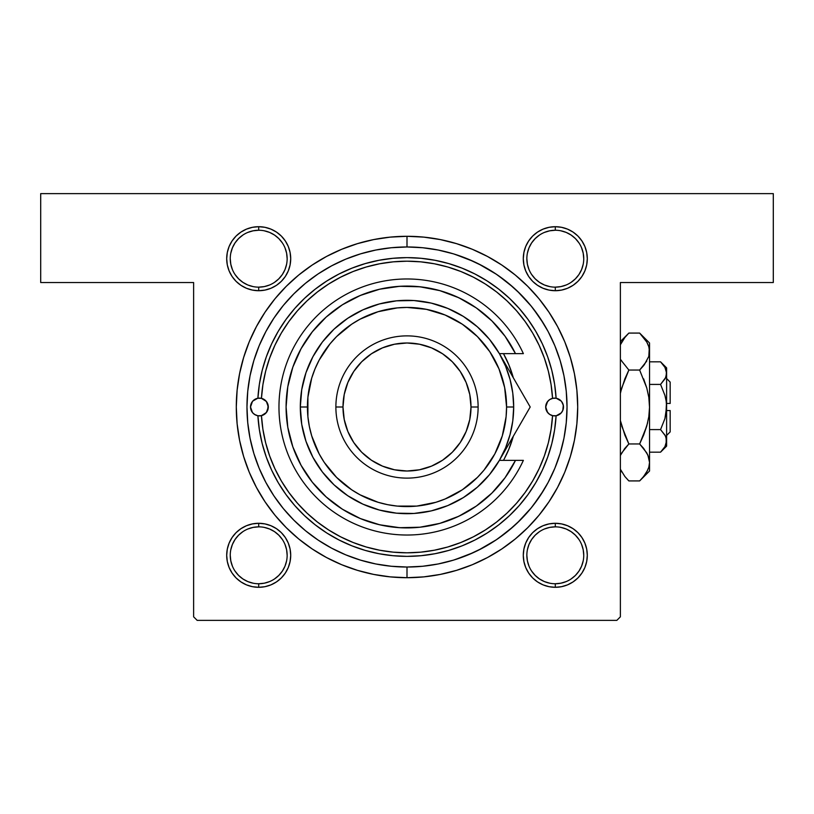 <?xml version="1.0" encoding="UTF-8"?>
<svg xmlns="http://www.w3.org/2000/svg" width="814" height="814" viewBox="0 0 814 814"><rect width="100%" height="100%" fill="white"/><g stroke="black" fill="none" stroke-linecap="round" stroke-linejoin="round"><path stroke-width="1.22" d="M264.947 227.31L258.699 226.699L252.462 227.31L246.449 229.131L240.924 232.092L236.07 236.07L232.092 240.924L229.131 246.449L227.31 252.462L226.699 258.699L227.31 264.947L229.131 270.95L232.092 276.485L236.07 281.339L240.924 285.317L246.449 288.268L252.462 290.089L258.699 290.71L264.947 290.089L270.95 288.268L276.485 285.317L281.339 281.339L285.317 276.485L288.268 270.95L290.089 264.947L290.71 258.699L290.089 252.462L288.268 246.449L285.317 240.924L281.339 236.07L276.485 232.092L270.95 229.131L264.947 227.31L258.699 226.699L258.699 230.25A28.449 28.449 0 0 0 230.25 258.699A28.449 28.449 0 0 0 258.699 287.149A28.449 28.449 0 0 0 287.149 258.699A28.449 28.449 0 0 0 258.699 230.25L258.699 226.699A32.011 32.011 0 0 1 290.71 258.699A32.011 32.011 0 0 1 258.699 290.71L258.699 287.149A28.449 28.449 0 0 1 230.25 258.699A28.449 28.449 0 0 1 258.699 230.25A28.449 28.449 0 0 1 287.149 258.699A28.449 28.449 0 0 1 258.699 287.149L264.255 286.609L269.587 284.992M561.538 227.31L555.301 226.699L549.053 227.31L543.05 229.131L537.515 232.092L532.661 236.07L528.683 240.924L525.732 246.449L523.911 252.462L523.29 258.699L523.911 264.947L525.732 270.95L528.683 276.485L532.661 281.339L537.515 285.317L543.05 288.268L549.053 290.089L555.301 290.71L561.538 290.089L567.551 288.268L573.076 285.317L577.93 281.339L581.908 276.485L584.869 270.95L586.691 264.947L587.301 258.699L586.691 252.462L584.869 246.449L581.908 240.924L577.93 236.07L573.076 232.092L567.551 229.131L561.538 227.31L555.301 226.699L555.301 230.25A28.449 28.449 0 0 0 526.851 258.699A28.449 28.449 0 0 0 555.301 287.149A28.449 28.449 0 0 0 583.75 258.699A28.449 28.449 0 0 0 555.301 230.25L555.301 226.699A32.011 32.011 0 0 1 587.301 258.699A32.011 32.011 0 0 1 555.301 290.71L555.301 287.149A28.449 28.449 0 0 1 526.851 258.699A28.449 28.449 0 0 1 555.301 230.25A28.449 28.449 0 0 1 583.75 258.699A28.449 28.449 0 0 1 555.301 287.149L560.846 286.609L566.188 284.992M561.538 523.911L555.301 523.29L549.053 523.911L543.05 525.732L537.515 528.683L532.661 532.661L528.683 537.515L525.732 543.05L523.911 549.053L523.29 555.301L523.911 561.538L525.732 567.551L528.683 573.076L532.661 577.93L537.515 581.908L543.05 584.869L549.053 586.691L555.301 587.301L561.538 586.691L567.551 584.869L573.076 581.908L577.93 577.93L581.908 573.076L584.869 567.551L586.691 561.538L587.301 555.301L586.691 549.053L584.869 543.05L581.908 537.515L577.93 532.661L573.076 528.683L567.551 525.732L561.538 523.911L555.301 523.29L555.301 526.851A28.449 28.449 0 0 0 526.851 555.301A28.449 28.449 0 0 0 555.301 583.75A28.449 28.449 0 0 0 583.75 555.301A28.449 28.449 0 0 0 555.301 526.851L555.301 523.29A32.011 32.011 0 0 1 587.301 555.301A32.011 32.011 0 0 1 555.301 587.301L555.301 583.75A28.449 28.449 0 0 1 526.851 555.301A28.449 28.449 0 0 1 555.301 526.851A28.449 28.449 0 0 1 583.75 555.301A28.449 28.449 0 0 1 555.301 583.75L560.846 583.2L566.188 581.583M264.947 523.911L258.699 523.29L252.462 523.911L246.449 525.732L240.924 528.683L236.07 532.661L232.092 537.515L229.131 543.05L227.31 549.053L226.699 555.301L227.31 561.538L229.131 567.551L232.092 573.076L236.07 577.93L240.924 581.908L246.449 584.869L252.462 586.691L258.699 587.301L264.947 586.691L270.95 584.869L276.485 581.908L281.339 577.93L285.317 573.076L288.268 567.551L290.089 561.538L290.71 555.301L290.089 549.053L288.268 543.05L285.317 537.515L281.339 532.661L276.485 528.683L270.95 525.732L264.947 523.911L258.699 523.29L258.699 526.851A28.449 28.449 0 0 0 230.25 555.301A28.449 28.449 0 0 0 258.699 583.75A28.449 28.449 0 0 0 287.149 555.301A28.449 28.449 0 0 0 258.699 526.851L258.699 523.29A32.011 32.011 0 0 1 290.71 555.301A32.011 32.011 0 0 1 258.699 587.301L258.699 583.75A28.449 28.449 0 0 1 230.25 555.301A28.449 28.449 0 0 1 258.699 526.851A28.449 28.449 0 0 1 287.149 555.301A28.449 28.449 0 0 1 258.699 583.75L264.255 583.2L269.587 581.583M407 567.032A160.032 160.032 0 0 0 482.468 548.117A160.032 160.032 0 0 1 331.532 548.117A160.032 160.032 0 0 0 407 567.032L407 577.706L407 567.032L422.69 566.259L438.217 563.96L453.459 560.144L468.243 554.853L482.437 548.137L495.909 540.058L508.526 530.708L520.156 520.156L530.708 508.526L540.058 495.909L548.137 482.437A160.032 160.032 0 0 0 548.117 331.532A160.032 160.032 0 0 1 548.117 482.468L554.853 468.243L560.144 453.459L563.96 438.217L566.259 422.69L567.032 406.99A160.032 160.032 0 0 1 407 567.032A160.032 160.032 0 0 1 246.968 407A160.032 160.032 0 0 1 407 246.968A160.032 160.032 0 0 1 567.032 407L566.259 391.31L563.96 375.783L560.144 360.541L554.853 345.757L548.137 331.563L540.058 318.091L530.708 305.474L520.156 293.844L508.526 283.292L495.909 273.942L482.437 265.863A160.032 160.032 0 0 0 407 246.968L407 236.294A170.706 170.706 0 0 1 577.706 407A170.706 170.706 0 0 1 407 577.706L423.728 576.882L440.303 574.419L456.552 570.349L472.324 564.713L487.464 557.549L501.841 548.931L515.293 538.96L527.706 527.706L538.96 515.293L548.931 501.841L557.549 487.464L564.713 472.324L570.349 456.552L574.419 440.303L576.882 423.728L577.706 407L576.882 390.272L574.419 373.697L570.349 357.448L564.713 341.677L557.549 326.536L548.931 312.159L538.96 298.707L527.706 286.294L515.293 275.04L501.841 265.069L487.464 256.451L472.324 249.288L456.552 243.651L440.303 239.581L423.728 237.118L407 236.294L390.272 237.118L373.697 239.581L357.448 243.651L341.677 249.288L326.536 256.451L312.159 265.069L298.707 275.04L286.294 286.294L275.04 298.707L265.069 312.159L256.451 326.536L249.288 341.677L243.651 357.448L239.581 373.697L237.118 390.272L236.294 407L237.118 423.728L239.581 440.303L243.651 456.552L249.288 472.324L256.451 487.464L265.069 501.841L275.04 515.293L286.294 527.706L298.707 538.96L312.159 548.931L326.536 557.549L341.677 564.713L357.448 570.349L373.697 574.419L390.272 576.882L407 577.706A170.706 170.706 0 0 1 236.294 407A170.706 170.706 0 0 1 407 236.294L407 246.968A160.032 160.032 0 0 1 482.468 265.883L468.243 259.147L453.459 253.856L438.217 250.04L422.69 247.741L407 246.968A160.032 160.032 0 0 0 331.532 265.883A160.032 160.032 0 0 1 407 246.968L391.31 247.741L375.783 250.04L360.541 253.856L345.757 259.147L331.563 265.863L318.091 273.942L305.474 283.292L293.844 293.844L283.292 305.474L273.942 318.091L265.863 331.563A160.032 160.032 0 0 0 265.883 482.468A160.032 160.032 0 0 1 265.883 331.532L259.147 345.757L253.856 360.541L250.04 375.783L247.741 391.31L246.968 407L247.741 422.69L250.04 438.217L253.856 453.459L259.147 468.243L265.863 482.437L273.942 495.909L283.292 508.526L293.844 520.156L305.474 530.708L318.091 540.058L331.563 548.137L345.757 554.853L360.541 560.144L375.783 563.96L391.31 566.259L407 567.032M495.818 540.12A160.032 160.032 0 0 0 540.12 495.818A160.032 160.032 0 0 1 495.818 540.12M540.12 318.182A160.032 160.032 0 0 0 495.818 273.88A160.032 160.032 0 0 1 540.12 318.182M566.33 392.043L566.188 390.567M566.188 423.453L566.32 422.059M563.736 439.326L564.346 436.192M40.7 193.62L773.3 193.62L773.3 282.529L620.38 282.529L620.38 616.819L620.38 282.529L773.3 282.529L773.3 193.62L40.7 193.62L40.7 282.529L40.7 193.62M193.62 616.819L193.62 282.529L40.7 282.529L193.62 282.529L193.62 616.819L197.181 620.38L616.819 620.38L197.181 620.38L193.62 616.819M312.963 536.487L318.874 540.588M340.069 552.36L346.326 555.087M354.66 558.231L360.989 560.276M454.843 559.717L473.677 552.482M478.317 550.264L496.469 539.682M498.097 538.573L513.38 526.556M517.134 523.117L531.349 507.743M533.007 505.657L543.762 490.109M620.38 616.819L616.819 620.38L620.38 616.819M285.317 573.076L288.268 567.551L290.089 561.538M528.683 537.515L525.732 543.05L523.911 549.053M528.683 240.924L525.732 246.449L523.911 252.462M285.317 276.485L288.268 270.95L290.089 264.947M549.053 586.691L555.301 587.301L561.538 586.691L567.551 584.869M584.869 567.551L586.691 561.538M555.301 583.75L555.301 587.301A32.011 32.011 0 0 1 523.29 555.301A32.011 32.011 0 0 1 555.301 523.29L549.053 523.911L543.05 525.732M252.462 586.691L258.699 587.301L264.947 586.691L270.95 584.869M258.699 583.75L258.699 587.301A32.011 32.011 0 0 1 226.699 555.301A32.011 32.011 0 0 1 258.699 523.29L252.462 523.911L246.449 525.732M229.131 543.05L227.31 549.053M252.462 290.089L258.699 290.71L264.947 290.089L270.95 288.268M258.699 287.149L258.699 290.71A32.011 32.011 0 0 1 226.699 258.699A32.011 32.011 0 0 1 258.699 226.699L252.462 227.31L246.449 229.131M229.131 246.449L227.31 252.462M549.053 290.089L555.301 290.71L561.538 290.089L567.551 288.268M584.869 270.95L586.691 264.947M555.301 287.149L555.301 290.71A32.011 32.011 0 0 1 523.29 258.699A32.011 32.011 0 0 1 555.301 226.699L549.053 227.31L543.05 229.131M318.182 540.12A160.032 160.032 0 0 1 273.88 495.818A160.032 160.032 0 0 0 318.182 540.12L318.091 540.058M273.88 318.182A160.032 160.032 0 0 1 318.182 273.88A160.032 160.032 0 0 0 273.88 318.182L273.942 318.091M543.762 323.891L533.007 308.343M531.349 306.257L517.134 290.883M513.38 287.444L498.097 275.427M496.469 274.318L478.317 263.736M473.677 261.518L454.843 254.283M360.989 253.724L354.66 255.769M332.244 265.496L326.088 268.925M318.874 273.412L312.973 277.503M284.178 304.405L279.599 310.144M253.154 286.609L247.812 284.992L242.898 282.356L238.583 278.815L235.043 274.511M230.8 253.154L232.417 247.812L235.043 242.898L238.583 238.583L242.908 235.043M264.255 230.8L269.587 232.417L274.511 235.043L278.815 238.583L282.366 242.908M286.609 264.255L284.992 269.587L282.356 274.511L278.815 278.815L274.511 282.356M253.154 583.2L247.812 581.583L242.898 578.958L238.583 575.417L235.043 571.092M230.8 549.745L232.417 544.413L235.043 539.489L238.583 535.185L242.908 531.634M264.255 527.391L269.587 529.008L274.511 531.644L278.815 535.185L282.356 539.489M286.609 560.846L284.992 566.188L282.356 571.102L278.815 575.417L274.511 578.958M549.745 583.2L544.413 581.583L539.489 578.958L535.185 575.417L531.634 571.092M527.391 549.745L529.008 544.413L531.644 539.489L535.185 535.185L539.489 531.644M560.846 527.391L566.188 529.008L571.102 531.644L575.417 535.185L578.958 539.489M583.2 560.846L581.583 566.188L578.958 571.102L575.417 575.417L571.092 578.958M549.745 286.609L544.413 284.992L539.489 282.356L535.185 278.815L531.644 274.511M527.391 253.154L529.008 247.812L531.644 242.898L535.185 238.583L539.489 235.043M560.846 230.8L566.188 232.417L571.102 235.043L575.417 238.583L578.958 242.908M583.2 264.255L581.583 269.587L578.958 274.511L575.417 278.815L571.092 282.366M258.699 526.851L253.154 527.391L247.812 529.008M230.25 555.29L230.8 560.846L232.417 566.188M287.149 555.311L286.609 549.745L284.992 544.413M258.699 230.25L253.154 230.8L247.812 232.417M230.25 258.689L230.8 264.255L232.417 269.587M287.149 258.71L286.609 253.154L284.992 247.812M555.301 230.25L549.745 230.8L544.413 232.417M526.851 258.689L527.391 264.255L529.008 269.587M583.75 258.71L583.2 253.154L581.583 247.812M555.301 526.851L549.745 527.391L544.413 529.008M526.851 555.29L527.391 560.846L529.008 566.188M583.75 555.311L583.2 549.745L581.583 544.413M557.631 461.06L556.277 464.682M561.395 412.718A8.893 8.893 0 0 0 563.481 407.01A8.893 8.893 0 0 1 556.104 415.761L552.553 415.659A8.893 8.893 0 0 1 545.695 407A8.893 8.893 0 0 0 556.104 415.761L554.619 429.792L551.811 443.62L547.7 457.122L542.348 470.177L535.785 482.661L528.062 494.485L519.271 505.514L509.472 515.669L498.758 524.857L487.23 532.987L474.979 539.997L462.128 545.818L448.779 550.406L435.063 553.703L421.092 555.697L407 556.369L392.908 555.697L378.937 553.703L365.221 550.406L351.872 545.818L339.021 539.997L326.77 532.987L315.242 524.857L304.528 515.669L294.729 505.514L285.938 494.485L278.215 482.661L271.652 470.177L266.3 457.122L262.189 443.62L259.381 429.792L257.896 415.761A8.893 8.893 0 0 0 268.305 407A8.893 8.893 0 0 1 261.447 415.659L257.896 415.761L254.986 414.713A8.893 8.893 0 0 0 257.896 415.761A8.893 8.893 0 0 1 250.519 407A8.893 8.893 0 0 0 252.605 412.718M254.986 414.713L252.615 412.729A8.893 8.893 0 0 0 254.975 414.702M556.104 415.761A8.893 8.893 0 0 0 559.014 414.713L556.104 415.761A149.369 149.369 0 0 1 407 556.369A149.369 149.369 0 0 1 257.896 415.761A149.369 149.369 0 0 0 407 556.369A149.369 149.369 0 0 0 556.104 415.761L552.553 415.659L549.816 414.509L547.619 412.525L545.695 407L547.619 401.475L549.816 399.491L552.553 398.341L556.104 398.239A149.369 149.369 0 0 0 407 257.631A149.369 149.369 0 0 0 257.896 398.239A149.369 149.369 0 0 1 407 257.631A149.369 149.369 0 0 1 556.104 398.239L559.014 399.287L561.385 401.271L562.942 403.958L563.481 407L562.942 410.042L561.385 412.729L559.014 414.713M559.025 414.702A8.893 8.893 0 0 0 561.385 412.729M503.479 460.348A110.246 110.246 0 0 0 504.212 458.994L503.479 460.348A110.246 110.246 0 0 0 513.288 436.294L508.852 449.186L504.232 458.974M504.242 458.943A110.246 110.246 0 0 0 513.288 436.294M252.615 412.729L251.058 410.042L250.519 407L251.058 403.958L252.615 401.271L254.986 399.287L257.896 398.239L261.447 398.341A145.808 145.808 0 0 1 407 261.192A145.808 145.808 0 0 1 552.553 398.341L551.088 384.656L548.341 371.164L544.322 357.997L539.092 345.258L532.682 333.079L525.142 321.55L516.554 310.785L507 300.885L496.54 291.921L485.286 283.994L473.331 277.157L460.795 271.479L447.771 267.002L434.381 263.787L420.757 261.843L407 261.192L393.243 261.843L379.619 263.787L366.229 267.002L353.205 271.479L340.669 277.157L328.714 283.994L317.46 291.921L307 300.885L297.446 310.785L288.858 321.55L281.318 333.079L274.908 345.258L269.678 357.997L265.659 371.164L262.912 384.656L261.447 398.341L266.382 401.475L268.305 407L266.382 412.525L261.447 415.659L262.912 429.344L265.659 442.836L269.678 456.003L274.908 468.742L281.318 480.921L288.858 492.45L297.446 503.215L307 513.115L317.46 522.079L328.714 530.006L340.669 536.843L353.205 542.521L366.229 546.998L379.619 550.213L393.243 552.157L407 552.808L420.757 552.157L434.381 550.213L447.771 546.998L460.795 542.521L473.331 536.843L485.286 530.006L496.54 522.079L507 513.115L516.554 503.215L525.142 492.45L532.682 480.921L539.092 468.742L544.322 456.003L548.341 442.836L551.088 429.344L552.553 415.659A145.808 145.808 0 0 1 407 552.808A145.808 145.808 0 0 1 261.447 415.659L257.896 415.761M252.605 401.282A8.893 8.893 0 0 0 250.519 406.99A8.893 8.893 0 0 1 257.896 398.239L259.381 384.208L262.189 370.38L266.3 356.878L271.652 343.823L278.215 331.339L285.938 319.515L294.729 308.486L304.528 298.331L315.242 289.143L326.77 281.013L339.021 274.003L351.872 268.182L365.221 263.594L378.937 260.297L392.908 258.303L407 257.631L421.092 258.303L435.063 260.297L448.779 263.594L462.128 268.182L474.979 274.003L487.23 281.013L498.758 289.143L509.472 298.331L519.271 308.486L528.062 319.515L535.785 331.339L542.348 343.823L547.7 356.878L551.811 370.38L554.619 384.208L556.104 398.239A8.893 8.893 0 0 1 563.481 407A8.893 8.893 0 0 0 561.395 401.282M560.144 360.541L554.853 345.757M360.541 253.856L345.757 259.147M253.856 453.459L259.147 468.243M453.459 560.144L468.243 554.853M504.212 355.006A110.246 110.246 0 0 0 503.479 353.652L508.852 364.814L513.288 377.706A110.246 110.246 0 0 0 504.242 355.057M503.479 353.652A110.246 110.246 0 0 1 513.288 377.706M561.385 401.271A8.893 8.893 0 0 0 559.025 399.298M559.014 399.287A8.893 8.893 0 0 0 545.695 407A8.893 8.893 0 0 1 552.553 398.341L556.104 398.239M561.243 401.109L556.318 398.28L552.848 398.28L549.643 399.603L547.191 402.065L545.868 405.27L545.868 408.73L547.476 412.342M547.191 411.935L549.755 414.468M549.643 414.397L552.848 415.72L556.318 415.72L561.243 412.891M561.558 412.525L562.891 410.164M562.8 410.398L563.308 405.27L561.558 401.475M257.896 398.239L261.447 398.341A8.893 8.893 0 0 1 268.305 407A8.893 8.893 0 0 0 254.986 399.287M254.975 399.298A8.893 8.893 0 0 0 252.615 401.271M252.442 401.475L250.519 407L252.442 412.525M252.757 412.891L254.823 414.611M254.477 414.397L257.814 415.751M257.682 415.72L259.544 415.893M259.412 415.893L261.294 415.689M261.152 415.72L265.7 413.288L267.755 410.083M267.623 410.398L268.132 405.27L266.524 401.658M266.809 402.065L264.245 399.532M264.357 399.603L261.152 398.28L257.682 398.28L252.757 401.109M499.43 353.703L505.565 366.168L510.052 379.385L512.779 393.07L513.685 407L506.573 407A99.573 99.573 0 0 1 407 506.573A99.573 99.573 0 0 1 307.427 407L300.315 407A106.685 106.685 0 0 0 407 513.685A106.685 106.685 0 0 0 513.685 407A106.685 106.685 0 0 1 407 513.685A106.685 106.685 0 0 1 300.315 407L301.74 389.621L305.972 372.71L312.912 356.705L322.354 342.053L334.066 329.131L347.731 318.294L362.973 309.819L379.385 303.948L396.54 300.824L413.98 300.539L431.227 303.093L447.832 308.435L463.339 316.402L477.35 326.79L489.468 339.316L499.399 353.652L515.506 353.652L505.077 336.284L491.89 320.899L476.322 307.926L458.801 297.741L439.825 290.629L419.932 286.782L399.674 286.304L379.619 289.224L360.327 295.451L342.358 304.812L326.2 317.043L312.311 331.807L301.088 348.677L292.826 367.185L287.78 386.803L286.09 407L287.78 427.197L292.826 446.815L301.088 465.323L312.311 482.193L326.2 496.957L342.358 509.188L360.327 518.549L379.619 524.776L399.674 527.696L419.932 527.218L439.825 523.371L458.801 516.259L476.322 506.074L491.89 493.101L505.077 477.716L515.506 460.348L499.399 460.348L489.468 474.684L477.35 487.21L463.339 497.598L447.832 505.565L431.227 510.907L413.98 513.461L396.54 513.176L379.385 510.052L362.973 504.181L347.731 495.706L334.066 484.869L322.354 471.947L312.912 457.295L305.972 441.29L301.74 424.379L300.315 407A106.685 106.685 0 0 1 407 300.315A106.685 106.685 0 0 1 513.685 407L512.779 420.93L510.052 434.615L505.565 447.832L499.521 460.124M478.123 407L471.011 407A64.011 64.011 0 0 1 407 471.011A64.011 64.011 0 0 1 342.989 407L335.877 407A71.123 71.123 0 0 0 407 478.123A71.123 71.123 0 0 0 478.123 407A71.123 71.123 0 0 1 407 478.123A71.123 71.123 0 0 1 335.877 407A71.123 71.123 0 0 1 407 335.877A71.123 71.123 0 0 1 478.123 407A71.123 71.123 0 0 0 407 335.877A71.123 71.123 0 0 0 335.877 407L342.989 407L344.22 419.485L347.863 431.501L353.775 442.562L361.731 452.269L371.438 460.225L382.499 466.137L394.515 469.78L407 471.011L419.485 469.78L431.501 466.137L442.562 460.225L452.269 452.269L460.225 442.562L466.137 431.501L469.78 419.485L471.011 407L469.78 394.515L466.137 382.499L460.225 371.438L452.269 361.731L442.562 353.775L431.501 347.863L419.485 344.22L407 342.989L394.515 344.22L382.499 347.863L371.438 353.775L361.731 361.731L353.775 371.438L347.863 382.499L344.22 394.515L342.989 407A64.011 64.011 0 0 1 407 342.989A64.011 64.011 0 0 1 471.011 407L478.123 407M515.506 353.652A120.91 120.91 0 0 0 331.359 312.668A120.91 120.91 0 0 0 331.359 501.332A120.91 120.91 0 0 0 515.506 460.348L523.382 460.348A128.032 128.032 0 0 1 327.808 507.6A128.032 128.032 0 0 1 327.808 306.4A128.032 128.032 0 0 1 523.382 353.652L515.506 353.652L523.382 353.652A128.032 128.032 0 0 0 327.808 306.4A128.032 128.032 0 0 0 327.808 507.6A128.032 128.032 0 0 0 523.382 460.348L499.399 460.348L530.199 407L499.399 353.652L523.382 353.652M464.682 300.732L456.105 296.5M426.882 287.729L417.46 286.538M406.888 286.08L397.446 286.467M367.419 292.745L358.73 296.133M317.419 325.783L311.701 332.58M300.722 464.672L305.077 472.059M341.107 508.384L349.023 513.105M377.686 524.308L386.884 526.231M397.446 527.533L406.888 527.92M456.105 517.501L464.682 513.268M506.573 407L504.66 387.576L498.992 368.895L489.794 351.679L477.411 336.589L462.321 324.206L445.105 315.008L426.424 309.34L407 307.427L397.242 307.906L378.093 311.711L360.063 319.18L351.679 324.206L336.589 336.589L330.026 343.834L319.18 360.063L315.008 368.895L311.711 378.093L307.906 397.242L307.906 416.758L309.34 426.424L311.711 435.907L319.18 453.937L324.206 462.321L336.589 477.411L351.679 489.794L360.063 494.82L378.093 502.289L387.576 504.66L397.242 506.094L416.758 506.094L435.907 502.289L445.105 498.992L462.321 489.794L477.411 477.411L483.974 470.166L494.82 453.937L502.289 435.907L506.094 416.758L506.573 407L513.685 407A106.685 106.685 0 0 0 407 300.315A106.685 106.685 0 0 0 300.315 407L307.427 407A99.573 99.573 0 0 1 407 307.427A99.573 99.573 0 0 1 506.573 407M526.668 400.895L507.366 367.46M507.458 446.377L512.484 437.678M512.861 437.016L530.199 407L499.399 353.652M515.231 432.916L512.189 438.186M525.63 414.906L522.863 419.688M515.252 432.875L522.853 419.709M665.526 377.747L660.561 384.412L649.541 384.412L660.561 384.412L664.916 378.937L660.561 384.412L664.926 395.39L666.167 401.119L664.916 395.37L660.561 384.412L664.926 395.38L666.167 401.099L666.615 407L664.916 418.63L660.561 429.589L649.541 429.589L660.561 429.589L665.252 435.673M665.608 436.426L666.615 440.883L666.167 437.932L666.167 443.844L664.926 446.683L660.561 452.167L664.906 446.713L660.561 452.167L649.541 452.167L660.561 452.167L664.967 446.601M666.452 403.439L665.842 414.794M665.608 377.574L664.906 378.958L666.178 376.048L666.615 367.877L666.615 373.117L666.167 370.156L666.615 373.117L665.608 377.574M661.69 363.003L660.561 361.833L649.541 361.833L660.561 361.833L664.906 367.287L666.167 370.156L666.615 373.117L665.577 377.655M624.623 448.677L628.856 443.956L639.641 443.956L646.774 452.92L648.809 457.58L649.541 462.433L648.819 457.61M647.903 455.158L649.541 462.433L648.829 467.216L646.621 472.212M643.874 365.323L639.641 370.044L628.856 370.044L639.641 370.044L643.62 365.639L639.641 370.044L646.784 387.993L648.819 397.344L646.774 387.973L648.819 397.344L649.541 407L648.819 416.656L649.541 407L648.819 416.656L646.774 426.027L643.62 435.154L639.641 443.956L643.62 435.154L639.641 443.956L628.856 443.956L621.713 452.95L628.856 443.956L624.877 435.154L620.38 420.573M620.675 454.965L624.867 448.372M620.868 391.219L624.877 378.846L628.856 370.044L624.877 378.846L628.856 370.044L621.733 361.08M640.516 333.974L639.641 333.079L628.856 333.079L639.641 333.079L646.754 342.012L648.809 346.703L649.541 351.567L649.541 407L648.819 397.374L646.784 387.993L639.641 370.044L646.774 361.08L639.641 370.044L646.784 387.993L643.62 378.846L646.774 387.973L648.819 397.374L649.541 407.539M649.541 342.989L639.641 333.079L646.754 342.012L648.809 346.703L649.541 351.567L649.541 342.989L648.829 356.349L644.271 364.814M643.63 337.495L639.641 333.079M646.784 342.073L647.741 343.915L646.784 342.073M648.819 416.656L646.774 426.027L648.819 416.656L649.541 407L649.541 351.567L648.819 346.744L649.541 351.567L648.829 356.349L649.541 351.567L648.829 346.784M647.629 422.781L643.62 435.154L639.641 443.956L646.754 452.889L648.809 457.58M647.934 455.219L643.62 448.361L639.641 443.956L646.774 426.027M648.819 416.636L649.541 407L649.541 462.433L648.809 467.297L646.784 471.927L643.04 477.228M643.742 476.373L639.641 480.921L628.856 480.921L624.877 476.516L620.38 469.22L624.877 476.516L628.856 480.921L639.641 480.921L640.516 480.026M647.741 470.085L643.63 476.505L639.641 480.921L649.541 471.011L649.541 462.433L649.541 471.011M620.756 343.915L621.794 341.921M621.713 361.05L621.184 360.083M621.723 426.027L628.856 443.956L624.877 448.361L628.856 443.956L621.713 426.007M621.713 471.927L620.756 470.085L621.713 471.927M620.726 454.863L620.38 455.647M664.967 367.399L660.561 361.833L664.906 367.287L666.615 373.117L666.615 446.123L666.615 367.877L660.805 362.077M666.167 401.099L665.842 399.206L666.167 401.099M665.486 445.594L665.028 446.499M670.166 382.102L670.166 403.439L670.166 382.102L666.615 378.551M666.615 403.439L670.166 403.439L666.615 403.439M666.452 410.561L664.916 418.63L660.561 429.589L664.906 435.042L666.167 437.912L666.615 440.883L664.926 446.683M666.167 443.844L666.178 437.952L664.906 435.042L660.561 429.589M660.561 384.412L664.906 378.958L660.561 384.412L664.926 395.38M649.541 407L649.541 462.433L648.829 457.651L649.541 462.433L648.809 467.297M624.877 448.361L624.216 449.196M628.856 370.044L621.723 387.973L628.856 370.044L621.743 361.111L628.856 370.044M620.38 341.565L628.856 333.079L624.867 337.495L620.38 344.78L624.867 337.495L627.93 334.035M648.809 346.703L649.541 351.831M640.913 479.609L643.62 476.516M620.38 393.427L621.723 387.973M627.604 334.371L624.877 337.484M627.981 480.026L628.856 480.921M666.605 373.28L666.157 370.146M670.166 410.561L670.166 431.898L670.166 410.561L666.615 410.561L670.166 410.561M666.615 446.123L660.561 452.167M670.166 431.898L666.615 435.449"/></g></svg>
